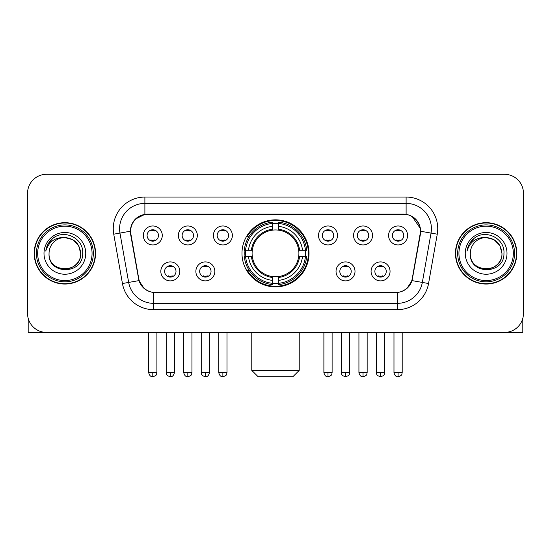 <?xml version="1.0" encoding="UTF-8"?>
<svg xmlns="http://www.w3.org/2000/svg" width="551" height="551" viewBox="0 0 551 551"><rect width="100%" height="100%" fill="white"/><g stroke="black" fill="none" stroke-linecap="round" stroke-linejoin="round"><path stroke-width="0.83" d="M241.979 253.364A33.521 33.521 0 0 0 275.5 286.885A33.521 33.521 0 0 0 309.021 253.364A33.521 33.521 0 0 0 275.5 219.835A33.521 33.521 0 0 0 241.979 253.364M214.842 271.388A9.491 9.491 0 0 1 205.351 280.879A9.491 9.491 0 0 1 195.867 271.388A9.491 9.491 0 0 1 205.351 261.904A9.491 9.491 0 0 1 214.842 271.388M199.662 271.388A5.696 5.696 0 0 0 205.351 277.084A5.696 5.696 0 0 0 211.047 271.388A5.696 5.696 0 0 0 205.351 265.699A5.696 5.696 0 0 0 199.662 271.388M355.009 271.388A9.491 9.491 0 0 1 345.518 280.879A9.491 9.491 0 0 1 336.034 271.388A9.491 9.491 0 0 1 345.518 261.904A9.491 9.491 0 0 1 355.009 271.388M339.829 271.388A5.696 5.696 0 0 0 345.518 277.084A5.696 5.696 0 0 0 351.214 271.388A5.696 5.696 0 0 0 345.518 265.699A5.696 5.696 0 0 0 339.829 271.388M390.053 271.388A9.491 9.491 0 0 1 380.562 280.879A9.491 9.491 0 0 1 371.078 271.388A9.491 9.491 0 0 1 380.562 261.904A9.491 9.491 0 0 1 390.053 271.388M374.873 271.388A5.696 5.696 0 0 0 380.562 277.084A5.696 5.696 0 0 0 386.258 271.388A5.696 5.696 0 0 0 380.562 265.699A5.696 5.696 0 0 0 374.873 271.388M179.798 271.388A9.491 9.491 0 0 1 170.314 280.879A9.491 9.491 0 0 1 160.823 271.388A9.491 9.491 0 0 1 170.314 261.904A9.491 9.491 0 0 1 179.798 271.388M164.618 271.388A5.696 5.696 0 0 0 170.314 277.084A5.696 5.696 0 0 0 176.003 271.388A5.696 5.696 0 0 0 170.314 265.699A5.696 5.696 0 0 0 164.618 271.388M197.32 235.463A9.491 9.491 0 0 1 187.829 244.947A9.491 9.491 0 0 1 178.345 235.463A9.491 9.491 0 0 1 187.829 225.972A9.491 9.491 0 0 1 197.32 235.463M182.14 235.463A5.696 5.696 0 0 0 187.829 241.152A5.696 5.696 0 0 0 193.525 235.463A5.696 5.696 0 0 0 187.829 229.767A5.696 5.696 0 0 0 182.14 235.463M232.364 235.463A9.491 9.491 0 0 1 222.873 244.947A9.491 9.491 0 0 1 213.389 235.463A9.491 9.491 0 0 1 222.873 225.972A9.491 9.491 0 0 1 232.364 235.463M217.184 235.463A5.696 5.696 0 0 0 222.873 241.152A5.696 5.696 0 0 0 228.569 235.463A5.696 5.696 0 0 0 222.873 229.767A5.696 5.696 0 0 0 217.184 235.463M337.488 235.463A9.491 9.491 0 0 1 327.997 244.947A9.491 9.491 0 0 1 318.512 235.463A9.491 9.491 0 0 1 327.997 225.972A9.491 9.491 0 0 1 337.488 235.463M322.307 235.463A5.696 5.696 0 0 0 327.997 241.152A5.696 5.696 0 0 0 333.692 235.463A5.696 5.696 0 0 0 327.997 229.767A5.696 5.696 0 0 0 322.307 235.463M372.531 235.463A9.491 9.491 0 0 1 363.04 244.947A9.491 9.491 0 0 1 353.556 235.463A9.491 9.491 0 0 1 363.04 225.972A9.491 9.491 0 0 1 372.531 235.463M357.351 235.463A5.696 5.696 0 0 0 363.04 241.152A5.696 5.696 0 0 0 368.736 235.463A5.696 5.696 0 0 0 363.04 229.767A5.696 5.696 0 0 0 357.351 235.463M407.575 235.463A9.491 9.491 0 0 1 398.084 244.947A9.491 9.491 0 0 1 388.593 235.463A9.491 9.491 0 0 1 398.084 225.972A9.491 9.491 0 0 1 407.575 235.463M392.388 235.463A5.696 5.696 0 0 0 398.084 241.152A5.696 5.696 0 0 0 403.773 235.463A5.696 5.696 0 0 0 398.084 229.767A5.696 5.696 0 0 0 392.388 235.463M162.276 235.463A9.491 9.491 0 0 1 152.792 244.947A9.491 9.491 0 0 1 143.301 235.463A9.491 9.491 0 0 1 152.792 225.972A9.491 9.491 0 0 1 162.276 235.463M147.096 235.463A5.696 5.696 0 0 0 152.792 241.152A5.696 5.696 0 0 0 158.481 235.463A5.696 5.696 0 0 0 152.792 229.767A5.696 5.696 0 0 0 147.096 235.463M130.911 234.189A17.081 17.081 0 0 1 147.73 214.146L403.27 214.146A17.081 17.081 0 0 1 420.089 234.189L412.279 278.469A17.081 17.081 0 0 1 395.46 292.581L155.54 292.581A17.081 17.081 0 0 1 138.721 278.469L130.911 234.189M244.988 256.525A30.677 30.677 0 0 1 244.988 250.202M34.19 253.364A30.677 30.677 0 0 0 64.866 284.04A30.677 30.677 0 0 0 95.543 253.364A30.677 30.677 0 0 0 64.866 222.687A30.677 30.677 0 0 0 34.19 253.364M455.457 253.364A30.677 30.677 0 0 0 486.134 284.04A30.677 30.677 0 0 0 516.81 253.364A30.677 30.677 0 0 0 486.134 222.687A30.677 30.677 0 0 0 455.457 253.364M130.525 228.693C132.164 220.779 136.951 215.992 144.885 214.332L406.115 214.332C414.042 215.985 418.829 220.772 420.475 228.693L420.406 234.189L412.072 280.617C409.579 287.491 404.689 291.458 397.416 292.498L153.584 292.498C146.325 291.472 141.442 287.505 138.928 280.617L130.594 234.189L130.525 228.693M135.374 219.105L144.885 214.332L144.885 203.395L406.115 203.395A25.298 25.298 0 0 1 431.034 233.087L422.335 282.422A25.298 25.298 0 0 1 397.416 303.332L153.584 303.332A25.298 25.298 0 0 1 128.665 282.422L119.966 233.087A25.298 25.298 0 0 1 144.885 203.395L144.885 197.065L406.115 197.065L406.115 214.332M412.127 216.433L420.475 228.693L420.668 231.262L437.26 234.182L428.561 283.524A31.627 31.627 0 0 1 397.416 309.655L153.584 309.655A31.627 31.627 0 0 1 122.439 283.524L113.74 234.182A31.627 31.627 0 0 1 144.885 197.065M155.224 292.581L153.584 292.498L153.584 309.655M397.416 309.655L397.416 292.498L395.776 292.581M428.561 283.524L412.072 280.617L406.969 288.4M144.142 288.497L138.928 280.617L122.439 283.524M412.596 278.469L412.492 279.006M138.508 279.006L138.404 278.469M113.74 234.182L130.332 231.22M523.45 193.27A18.975 18.975 0 0 0 504.475 174.295L46.525 174.295A18.975 18.975 0 0 0 27.55 193.27L27.55 313.45A18.975 18.975 0 0 0 46.525 332.425L504.475 332.425A18.975 18.975 0 0 0 523.45 313.45L523.45 193.27L523.45 313.45M27.55 193.27L27.55 313.45M504.475 174.295L46.525 174.295M46.525 332.425L504.475 332.425M28.184 318.313L28.184 332.425L101.556 332.425M92.065 253.364A27.199 27.199 0 0 0 64.866 226.165A27.199 27.199 0 0 0 37.668 253.364A27.199 27.199 0 0 0 64.866 280.562A27.199 27.199 0 0 0 92.065 253.364M93.333 253.364A28.466 28.466 0 0 0 64.866 224.898A28.466 28.466 0 0 0 36.407 253.364A28.466 28.466 0 0 0 64.866 281.823A28.466 28.466 0 0 0 93.333 253.364M95.233 253.364A30.36 30.36 0 0 0 64.866 223.003A30.36 30.36 0 0 0 34.506 253.364A30.36 30.36 0 0 0 64.866 283.724A30.36 30.36 0 0 0 95.233 253.364M80.68 253.364C79.743 243.756 74.475 238.487 64.866 237.55L72.773 239.664L78.566 245.457L80.68 253.364L78.566 245.457L72.773 239.664L64.866 237.55L72.773 239.664L78.566 245.457L80.68 253.364L78.566 245.457L72.773 239.664L64.866 237.55L72.773 239.664L78.566 245.457L80.68 253.364C81.651 273.764 48.089 273.764 49.053 253.364C47.648 275.307 83.421 274.818 82.678 253.364C83.855 238.301 64.116 228.727 52.744 238.425C48.777 241.744 46.456 245.953 45.767 251.063C48.757 241.641 55.121 237.137 64.866 237.55L72.773 239.664L78.566 245.457L80.68 253.364C81.651 273.764 48.089 273.764 49.053 253.364C48.089 273.764 81.651 273.764 80.68 253.364C81.651 273.764 48.089 273.764 49.053 253.364C48.089 273.764 81.651 273.764 80.68 253.364C81.651 273.764 48.089 273.764 49.053 253.364C48.089 273.764 81.651 273.764 80.68 253.364C81.651 273.764 48.089 273.764 49.053 253.364C48.089 273.764 81.651 273.764 80.68 253.364C81.651 273.764 48.089 273.764 49.053 253.364C48.089 273.764 81.651 273.764 80.68 253.364C81.651 273.764 48.089 273.764 49.053 253.364C48.089 273.764 81.651 273.764 80.68 253.364C81.651 273.764 48.089 273.764 49.053 253.364A15.814 15.814 0 0 1 64.866 237.55L72.773 239.664L78.566 245.457L80.68 253.364C81.314 265.637 65.535 273.792 55.906 266.388M43.997 253.364A20.876 20.876 0 0 0 64.866 274.233A20.876 20.876 0 0 0 85.742 253.364A20.876 20.876 0 0 0 64.866 232.488A20.876 20.876 0 0 0 43.997 253.364M52.738 238.431L48.075 243.976M47.785 244.513L48.206 243.749L47.785 244.513M292.898 376.705L258.102 376.705L251.779 370.382L299.221 370.382L292.898 376.705M278.661 283.304L278.661 284.578A31.373 31.373 0 0 0 306.714 256.525L305.44 256.525A30.105 30.105 0 0 1 278.661 283.304L278.661 280.376A27.199 27.199 0 0 0 302.513 256.525L298.69 256.525A23.404 23.404 0 0 0 278.661 230.173L278.661 223.417A30.105 30.105 0 0 1 305.44 250.202L306.714 250.202A31.373 31.373 0 0 0 278.661 222.149L278.661 223.417M245.56 256.525L244.286 256.525A31.373 31.373 0 0 0 272.339 284.578L272.339 283.304A30.105 30.105 0 0 1 245.56 256.525L248.487 256.525A27.199 27.199 0 0 0 272.339 280.376L272.339 276.554A23.404 23.404 0 0 0 298.69 256.525L299.62 256.525A24.327 24.327 0 0 1 278.661 277.484L278.661 280.376M272.339 223.417L272.339 222.149A31.373 31.373 0 0 0 244.286 250.202L245.56 250.202A30.105 30.105 0 0 1 272.339 223.417L272.339 226.351A27.199 27.199 0 0 0 248.487 250.202L252.31 250.202A23.404 23.404 0 0 0 272.339 276.554L272.339 277.484A24.327 24.327 0 0 1 251.38 256.525L248.487 256.525M245.622 256.525A30.043 30.043 0 0 1 245.622 250.202M278.661 223.486A30.043 30.043 0 0 0 272.339 223.486M305.378 250.202A30.043 30.043 0 0 1 305.378 256.525M305.44 250.202L302.513 250.202A27.199 27.199 0 0 0 278.661 226.351M302.513 256.525L305.44 256.525M272.339 280.376L272.339 283.304M298.69 250.202L302.513 250.202M278.661 276.588L278.661 277.484M272.339 276.554A23.404 23.404 0 0 1 252.31 256.525L251.38 256.525M278.661 283.242A30.043 30.043 0 0 1 272.339 283.242M248.487 250.202L245.56 250.202M272.339 230.132L272.339 226.351M278.661 230.173A23.404 23.404 0 0 0 252.31 250.202L251.38 250.202A24.327 24.327 0 0 1 272.339 229.237M278.661 230.132L278.661 229.237A24.327 24.327 0 0 1 299.62 250.202M249.183 236.283L247.392 236.283A32.895 32.895 0 0 1 308.395 253.364A32.895 32.895 0 0 1 247.392 270.438L249.183 270.438M150.891 240.828L150.891 239.926A4.856 4.856 0 0 0 154.686 239.926L154.686 240.828M154.686 230.091L154.686 230.993A4.856 4.856 0 0 0 150.891 230.993L150.891 230.091M185.935 240.828L185.935 239.926A4.856 4.856 0 0 0 189.73 239.926L189.73 240.828M189.73 230.091L189.73 230.993A4.856 4.856 0 0 0 185.935 230.993L185.935 230.091M220.979 240.828L220.979 239.926A4.856 4.856 0 0 0 224.774 239.926L224.774 240.828M224.774 230.091L224.774 230.993A4.856 4.856 0 0 0 220.979 230.993L220.979 230.091M326.102 240.828L326.102 239.926A4.856 4.856 0 0 0 329.897 239.926L329.897 240.828M329.897 230.091L329.897 230.993A4.856 4.856 0 0 0 326.102 230.993L326.102 230.091M361.146 240.828L361.146 239.926A4.856 4.856 0 0 0 364.941 239.926L364.941 240.828M364.941 230.091L364.941 230.993A4.856 4.856 0 0 0 361.146 230.993L361.146 230.091M396.183 240.828L396.183 239.926A4.856 4.856 0 0 0 399.978 239.926L399.978 240.828M399.978 230.091L399.978 230.993A4.856 4.856 0 0 0 396.183 230.993L396.183 230.091M168.413 276.754L168.413 275.851A4.856 4.856 0 0 0 172.208 275.851L172.208 276.754M172.208 266.023L172.208 266.925A4.856 4.856 0 0 0 168.413 266.925L168.413 266.023M203.457 276.754L203.457 275.851A4.856 4.856 0 0 0 207.252 275.851L207.252 276.754M207.252 266.023L207.252 266.925A4.856 4.856 0 0 0 203.457 266.925L203.457 266.023M343.624 276.754L343.624 275.851A4.856 4.856 0 0 0 347.419 275.851L347.419 276.754M347.419 266.023L347.419 266.925A4.856 4.856 0 0 0 343.624 266.925L343.624 266.023M378.668 276.754L378.668 275.851A4.856 4.856 0 0 0 382.463 275.851L382.463 276.754M382.463 266.023L382.463 266.925A4.856 4.856 0 0 0 378.668 266.925L378.668 266.023M522.816 318.313L522.816 332.425L449.444 332.425M513.332 253.364A27.199 27.199 0 0 0 486.134 226.165A27.199 27.199 0 0 0 458.935 253.364A27.199 27.199 0 0 0 486.134 280.562A27.199 27.199 0 0 0 513.332 253.364M514.593 253.364A28.466 28.466 0 0 0 486.134 224.898A28.466 28.466 0 0 0 457.667 253.364A28.466 28.466 0 0 0 486.134 281.823A28.466 28.466 0 0 0 514.593 253.364M516.494 253.364A30.36 30.36 0 0 0 486.134 223.003A30.36 30.36 0 0 0 455.767 253.364A30.36 30.36 0 0 0 486.134 283.724A30.36 30.36 0 0 0 516.494 253.364M470.32 253.364A15.814 15.814 0 0 1 486.134 237.55L494.04 239.664L499.826 245.457L501.947 253.364L499.826 245.457L494.04 239.664L486.134 237.55L494.04 239.664L499.826 245.457L501.947 253.364L499.826 245.457L494.04 239.664L486.134 237.55L494.04 239.664L499.826 245.457L501.947 253.364L499.826 245.457L494.04 239.664L486.134 237.55L494.04 239.664L499.826 245.457L501.947 253.364C502.911 273.764 469.349 273.764 470.32 253.364C468.908 275.307 504.682 274.818 503.945 253.364C505.115 238.301 485.383 228.727 474.005 238.425C470.037 241.744 467.716 245.953 467.034 251.063C470.017 241.641 476.381 237.137 486.134 237.55L494.04 239.664L499.826 245.457L501.947 253.364C502.911 273.764 469.349 273.764 470.32 253.364C469.349 273.764 502.911 273.764 501.947 253.364C502.911 273.764 469.349 273.764 470.32 253.364C469.349 273.764 502.911 273.764 501.947 253.364C502.911 273.764 469.349 273.764 470.32 253.364C469.349 273.764 502.911 273.764 501.947 253.364C502.911 273.764 469.349 273.764 470.32 253.364C469.349 273.764 502.911 273.764 501.947 253.364C502.911 273.764 469.349 273.764 470.32 253.364C469.349 273.764 502.911 273.764 501.947 253.364C502.581 265.637 486.795 273.792 477.166 266.388M486.134 237.55C495.735 238.487 501.004 243.756 501.947 253.364M465.258 253.364A20.876 20.876 0 0 0 486.134 274.233A20.876 20.876 0 0 0 507.003 253.364A20.876 20.876 0 0 0 486.134 232.488A20.876 20.876 0 0 0 465.258 253.364M473.998 238.431L469.335 243.976M469.053 244.513L469.466 243.749M406.115 197.065A31.627 31.627 0 0 1 437.26 234.182M119.966 233.087A25.298 25.298 0 0 1 119.581 228.693M278.661 276.554A23.404 23.404 0 0 0 298.69 256.525M272.339 283.524A30.326 30.326 0 0 0 278.661 283.524M305.66 256.525A30.326 30.326 0 0 0 305.66 250.202M278.661 223.196A30.326 30.326 0 0 0 272.339 223.196M152.792 372.593L148.68 372.593C149.397 375.527 150.767 376.898 152.792 376.705L152.792 372.593L156.904 372.593L156.904 332.425M187.829 372.593L183.717 372.593C184.44 375.527 185.811 376.898 187.829 376.705L187.829 372.593L191.941 372.593L191.941 332.425M222.873 372.593L218.761 372.593C219.477 375.527 220.848 376.898 222.873 376.705L222.873 372.593L226.984 372.593L226.984 332.425M327.997 372.593L323.892 372.593C324.608 375.527 325.978 376.898 327.997 376.705L327.997 372.593L332.108 372.593L332.108 332.425M363.04 372.593L358.928 372.593C359.645 375.527 361.015 376.898 363.04 376.705L363.04 372.593L367.152 372.593L367.152 332.425M398.084 372.593L393.972 372.593C394.688 375.527 396.059 376.898 398.084 376.705L398.084 372.593L402.196 372.593L402.196 332.425M170.314 372.593L166.202 372.593C166.781 373.867 165.321 375.314 170.314 376.705L170.314 372.593L174.419 372.593L174.419 332.425M205.351 372.593L201.239 372.593C201.824 373.867 200.364 375.314 205.351 376.705L205.351 372.593L209.463 372.593L209.463 332.425M345.518 372.593L341.406 372.593C341.992 373.867 340.532 375.314 345.518 376.705L345.518 372.593L349.63 372.593L349.63 332.425M380.562 372.593L376.45 372.593C377.029 373.867 375.575 375.314 380.562 376.705L380.562 372.593L384.674 372.593L384.674 332.425M299.221 332.425L299.221 370.382M251.779 332.425L251.779 370.382M148.68 372.593L148.68 332.425M156.904 372.593C156.319 373.867 157.779 375.314 152.792 376.705M183.717 372.593L183.717 332.425M191.941 372.593C191.362 373.867 192.822 375.314 187.829 376.705M218.761 372.593L218.761 332.425M226.984 372.593C226.406 373.867 227.866 375.314 222.873 376.705M323.892 372.593L323.892 332.425M332.108 372.593C331.53 373.867 332.99 375.314 327.997 376.705M358.928 372.593L358.928 332.425M367.152 372.593C366.573 373.867 368.034 375.314 363.04 376.705M393.972 372.593L393.972 332.425M402.196 372.593C401.617 373.867 403.07 375.314 398.084 376.705M166.202 372.593L166.202 332.425M174.419 372.593C173.703 375.527 172.332 376.898 170.314 376.705M201.239 372.593L201.239 332.425M209.463 372.593C208.746 375.527 207.376 376.898 205.351 376.705M341.406 372.593L341.406 332.425M349.63 372.593C349.052 373.867 350.512 375.314 345.518 376.705M376.45 372.593L376.45 332.425M384.674 372.593C384.095 373.867 385.555 375.314 380.562 376.705"/></g></svg>
